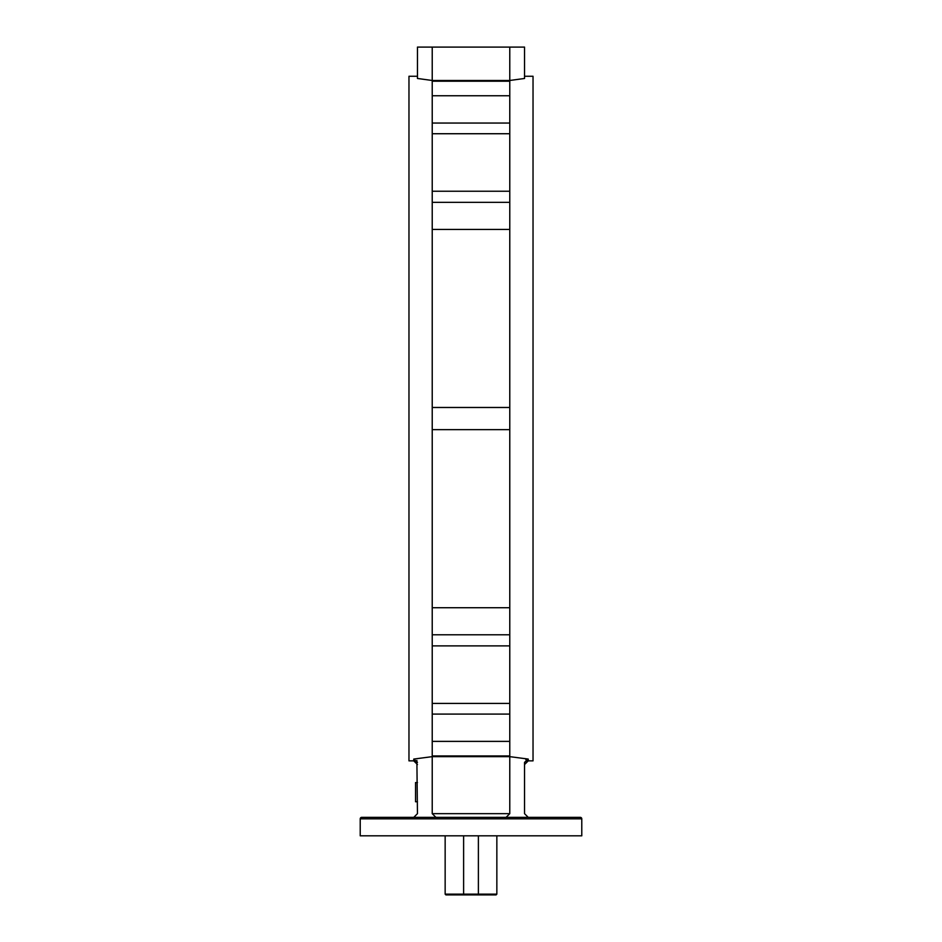 <?xml version="1.0" encoding="UTF-8"?>
<svg xmlns="http://www.w3.org/2000/svg" width="942" height="942" viewBox="0 0 942 942"><rect width="100%" height="100%" fill="white"/><g stroke="black" fill="none" stroke-linecap="round" stroke-linejoin="round"><path stroke-width="1.41" d="M564.293 817.362L550.999 817.362M513.543 817.362L528.238 817.362L524.541 813.664L524.541 762.372L528.238 759.064L527.438 759.064M441.751 817.362L428.457 817.362L441.751 817.362M391.001 817.362L377.707 817.362L391.001 817.362M361.704 817.362L580.296 817.362A1.472 1.472 0 0 1 581.779 818.833L581.779 835.825L360.221 835.825L360.221 818.833A1.472 1.472 0 0 1 361.704 817.362M417.459 76.267L408.969 76.267L408.969 760.865L413.762 760.865L413.762 759.064L432.225 756.65L432.225 813.664L509.775 813.664L509.775 756.65L528.238 759.064L528.238 760.865L524.541 764.551M509.775 756.65L432.225 756.65M524.541 76.267L533.031 76.267L533.031 760.865L528.238 760.865M509.775 418.566L509.775 755.931L432.225 755.931L432.225 81.2L509.775 81.2L509.775 418.566M413.762 817.362L417.459 813.664L416.882 760.441M526.543 759.299L525.836 759.688M435.922 817.362L432.225 813.664M413.762 759.064L417.459 762.372M509.775 813.664L506.078 817.362M432.225 80.482L509.775 80.482L509.775 47.1L432.225 47.1L432.225 80.482L417.459 78.469L417.459 47.1L432.225 47.1M509.775 47.1L524.541 47.1L524.541 78.469L509.775 80.482M509.775 191.238L432.225 191.238M509.775 202.342L432.225 202.342M509.775 229.412L432.225 229.412M509.775 407.486L432.225 407.486M509.775 429.646L432.225 429.646M509.775 607.72L432.225 607.72M509.775 634.79L432.225 634.79M509.775 645.894L432.225 645.894M464.359 894.9L463.617 894.158L496.846 894.158L496.104 894.9L445.896 894.9L445.154 894.158L463.617 894.158L463.617 835.825M477.641 894.9L478.383 894.158L478.383 835.825M417.459 782.555L415.54 782.555L415.54 801.76L417.459 801.76M581.779 818.833L360.221 818.833M509.775 95.754L432.225 95.754M509.775 123.049L432.225 123.049M509.775 133.729L432.225 133.729M509.775 703.403L432.225 703.403M509.775 714.083L432.225 714.083M509.775 741.378L432.225 741.378M413.762 760.865L417.459 764.551M496.846 894.158L496.846 835.825M445.154 894.158L445.154 835.825"/></g></svg>
